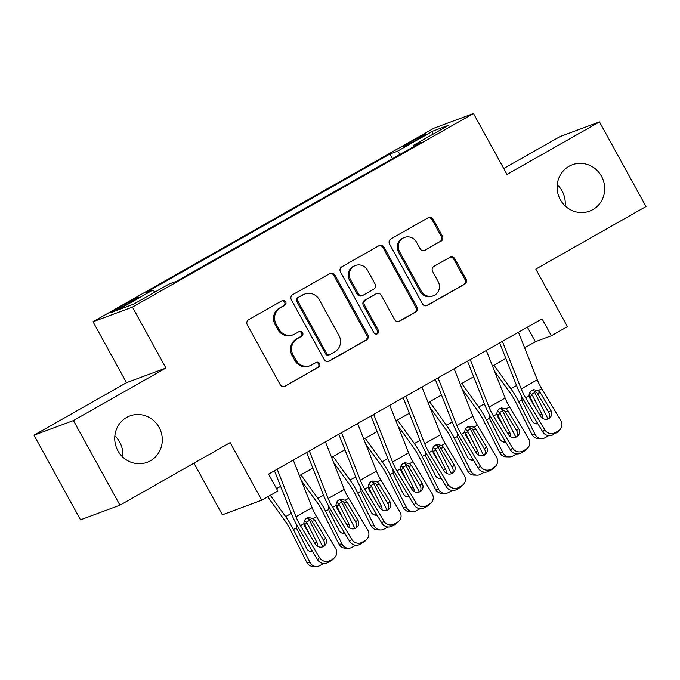 <?xml version="1.0" encoding="UTF-8"?>
<svg xmlns="http://www.w3.org/2000/svg" width="680" height="680" viewBox="0 0 680 680"><rect width="100%" height="100%" fill="white"/><g stroke="black" fill="none" stroke-linecap="round" stroke-linejoin="round"><path stroke-width="1.02" d="M285.668 301.716A2.66 2.542 69.6 0 0 282.183 300.645L248.625 319.694A3.799 3.629 69.6 0 0 247.291 324.81L280.168 384.608A3.799 3.629 69.6 0 0 285.158 386.138L318.707 367.089A2.66 2.542 69.6 0 0 316.506 362.278A2.66 2.542 69.6 0 0 316.157 362.44L311.814 364.905A12.146 11.611 69.6 0 1 310.199 365.661A12.146 11.611 69.6 0 1 295.859 360.009L293.123 355.028A12.146 11.611 69.6 0 1 297.381 338.657L301.725 336.192A2.66 2.542 69.6 0 0 299.523 331.381A2.66 2.542 69.6 0 0 299.166 331.543L294.822 334.007A12.146 11.611 69.6 0 1 293.207 334.755A12.146 11.611 69.6 0 1 278.876 329.111L276.131 324.13A12.146 11.611 69.6 0 1 280.398 307.76L284.741 305.295A2.66 2.542 69.6 0 0 285.668 301.716M293.207 334.755L292.145 335.155A12.146 11.611 69.6 0 1 277.805 329.511L275.069 324.522A12.146 11.611 69.6 0 1 279.327 308.159L283.671 305.694A2.66 2.542 69.6 0 0 282.004 300.738M285.158 386.138L317.645 367.489A2.66 2.542 69.6 0 0 315.979 362.542M310.199 365.661L309.128 366.052A12.146 11.611 69.6 0 1 294.797 360.409L292.051 355.419A12.146 11.611 69.6 0 1 296.319 339.056L300.662 336.591A2.66 2.542 69.6 0 0 298.996 331.636M560.32 199.656A24.743 23.655 69.6 0 0 589.534 211.166A24.743 23.655 69.6 0 0 601.502 176.281A24.743 23.655 69.6 0 0 572.296 164.772A24.743 23.655 69.6 0 0 560.32 199.656M565.139 205.904A24.743 23.655 69.6 0 0 562.071 190.935A24.743 23.655 69.6 0 0 557.251 184.688M117.929 450.806A24.743 23.655 69.6 0 0 147.135 462.315A24.743 23.655 69.6 0 0 159.112 427.431A24.743 23.655 69.6 0 0 129.897 415.922A24.743 23.655 69.6 0 0 117.929 450.806M122.748 457.054A24.743 23.655 69.6 0 0 119.68 442.077A24.743 23.655 69.6 0 0 114.86 435.829M410.975 141.772A12.376 0.552 -28.8 0 0 403.546 146.464A12.376 0.552 -28.8 0 0 417.8 139.238A12.376 0.552 -28.8 0 0 425.229 134.546A12.376 0.552 -28.8 0 0 410.975 141.772M441.039 241.188A3.799 3.629 69.6 0 0 442.374 236.079L433.151 219.3A3.799 3.629 69.6 0 0 428.162 217.77L390.898 238.926A3.799 3.629 69.6 0 0 389.563 244.035L422.442 303.841A3.799 3.629 69.6 0 0 427.431 305.371L464.695 284.214A3.799 3.629 69.6 0 0 466.029 279.106L454.886 258.833A3.799 3.629 69.6 0 0 449.896 257.303L433.95 266.356A3.799 3.629 69.6 0 0 432.616 271.473L438.141 281.528A10.149 9.707 69.6 0 1 433.236 295.834A10.149 9.707 69.6 0 1 421.251 291.116L399.602 251.745A10.149 9.707 69.6 0 1 404.515 237.43A10.149 9.707 69.6 0 1 416.5 242.156L420.104 248.719A3.799 3.629 69.6 0 0 425.094 250.249L439.977 241.587A3.799 3.629 69.6 0 0 441.303 236.47L432.08 219.691A3.799 3.629 69.6 0 0 428.153 217.778M73.431 420.554L165.929 368.041L126.497 382.687L34 435.2L73.431 420.554L119.952 505.172L230.146 442.612L261.783 500.157L277.874 491.019L268.566 474.096L542.045 318.844L551.352 335.767L567.435 326.638L535.806 269.093L646 206.533L599.479 121.916L560.048 136.569L503.736 168.53M165.929 368.041L132.439 307.113L473.484 113.501L506.983 174.429L599.479 121.916M334.934 275.051A3.799 3.629 69.6 0 0 329.945 273.522L292.68 294.678A3.799 3.629 69.6 0 0 291.346 299.795L324.224 359.601A3.799 3.629 69.6 0 0 329.214 361.131L366.477 339.975A3.799 3.629 69.6 0 0 367.812 334.857L334.934 275.051L333.863 275.451A3.799 3.629 69.6 0 0 329.936 273.53M341.793 266.806L379.058 245.65A3.799 3.629 69.6 0 1 384.038 247.18L416.916 306.977A3.799 3.629 69.6 0 1 415.582 312.094L399.636 321.147A3.799 3.629 69.6 0 1 394.655 319.617L381.319 295.366A3.799 3.629 69.6 0 0 376.337 293.837L365.755 299.846A3.799 3.629 69.6 0 0 364.421 304.954L378.301 330.208A2.66 2.542 69.6 0 1 377.017 333.957A2.66 2.542 69.6 0 1 373.881 332.716L340.459 271.915A3.799 3.629 69.6 0 1 341.793 266.806M119.952 505.172L80.52 519.826L34 435.2M124.584 305.677L131.665 301.656A11.985 0.535 -28.8 0 0 138.864 297.109A11.985 0.535 -28.8 0 0 125.052 304.113L117.98 308.133A11.985 0.535 -28.8 0 0 110.781 312.673A11.985 0.535 -28.8 0 0 124.584 305.677M132.439 307.113L93.007 321.759L434.052 128.155L473.484 113.501M392.504 158.653L389.946 154.003L145.427 292.817L152.881 290.046L154.879 292.094M389.946 154.003L397.409 151.232L432.795 131.138L448.995 125.12L413.601 145.214L421.065 142.443L176.545 281.256L169.082 284.027L133.688 304.122L117.495 310.139L152.881 290.046M193.962 463.156L222.351 514.811L261.783 500.157M126.497 382.687L93.007 321.759M524.637 347.795L535.364 341.708L551.352 335.767M276.556 488.631L280.619 486.327M299.421 475.651L312.791 468.061M331.594 457.394L344.973 449.794M363.766 439.127L377.145 431.528M395.947 420.861L409.317 413.27M428.12 402.594L441.49 395.003M460.292 384.327L473.662 376.737M492.464 366.061L505.844 358.471M527.374 327.173L535.364 341.708M413.601 145.214L413.882 146.523M400.325 154.215L397.409 151.232M432.795 131.138L432.599 134.428M328.159 361.522L365.415 340.374A3.799 3.629 69.6 0 0 366.741 335.257L333.863 275.451M298.716 297.364A2.66 2.542 69.6 0 0 297.78 300.942L326.638 353.438A2.66 2.542 69.6 0 0 330.131 354.51L334.704 351.909A12.146 11.611 69.6 0 0 338.971 335.537L319.243 299.659A12.146 11.611 69.6 0 0 304.903 294.006A12.146 11.611 69.6 0 0 303.288 294.763L297.644 297.755A2.66 2.542 69.6 0 0 296.718 301.333L297.78 300.942M329.774 354.671L328.712 355.07A2.66 2.542 69.6 0 1 325.575 353.829L296.718 301.333M304.903 294.006L303.841 294.406A12.146 11.611 69.6 0 0 302.226 295.154L303.288 294.763M297.644 297.755L302.226 295.154M398.582 321.538L414.519 312.494A3.799 3.629 69.6 0 0 415.854 307.377L382.976 247.571A3.799 3.629 69.6 0 0 379.041 245.65M376.839 293.599L375.776 293.998A3.799 3.629 69.6 0 0 375.267 294.236L364.692 300.237A3.799 3.629 69.6 0 0 363.358 305.354L377.238 330.607L378.301 330.208M376.465 334.092A2.66 2.542 69.6 0 0 377.238 330.607M367.48 270.198A10.149 9.707 69.6 0 0 355.495 265.481A10.149 9.707 69.6 0 0 350.591 279.795L358.216 293.658A3.799 3.629 69.6 0 0 363.197 295.188L373.779 289.187A3.799 3.629 69.6 0 0 375.105 284.07L367.48 270.198M355.495 265.481L354.433 265.872A10.149 9.707 69.6 0 0 349.52 280.185L350.591 279.795M362.695 295.426L361.624 295.825A3.799 3.629 69.6 0 1 357.144 294.058L349.52 280.185M424.039 250.631L439.977 241.587M404.515 237.43L403.452 237.83A10.149 9.707 69.6 0 0 398.539 252.144L399.602 251.745M433.236 295.834L432.166 296.233A10.149 9.707 69.6 0 1 420.18 291.516L398.539 252.144M426.377 305.762L463.633 284.614A3.799 3.629 69.6 0 0 464.958 279.497L453.815 259.233A3.799 3.629 69.6 0 0 449.888 257.312M267.707 496.791L285.022 520.846A19.329 5.619 60.4 0 1 290.216 529.457L306.748 562.343L309.969 562.419A7.735 7.293 91.4 0 0 316.217 566.5A7.735 7.293 91.4 0 0 319.829 565.582L323.051 563.762A7.735 7.293 91.4 0 0 323.468 563.499M270.317 495.312L285.651 516.621A29.002 8.424 60.4 0 1 293.445 529.533L309.969 562.419M308.414 518.254A29.002 8.424 60.4 0 1 309.527 520.395L322.796 546.796M312.724 551.701A6.188 5.831 -88.6 0 1 306.697 548.513L296.854 528.921L296.352 524.178M304.58 520.438L307.148 523.073L304.683 524.492L310.301 535.687M314.44 542.606L316.999 542.665L307.148 523.073M316.999 542.665A6.188 5.831 -88.6 0 1 317.637 546.329M316.217 566.5L312.987 566.423A7.735 7.293 -88.6 0 1 306.748 562.343M310.089 551.488A6.188 5.831 91.4 0 0 312.018 550.528M304.683 524.492L303.866 523.26M293.258 460.088L312.086 507.637A19.329 5.619 -119.6 0 0 316.514 516.528L335.623 548.462A7.735 7.378 45.2 0 1 333.14 558.731L327.862 562.598L331.083 560.77L333.14 558.731M274.457 470.756L291.72 514.361A29.002 8.424 -119.6 0 0 298.367 527.706L317.475 559.64L319.532 557.591A7.735 7.378 45.2 0 0 329.927 560.558M277.168 469.217L295.995 516.766A19.329 5.619 -119.6 0 0 300.424 525.657L319.532 557.591M323.637 546.397A6.188 5.899 45.2 0 0 323.536 540.235L311.466 520.268L307.216 518.024M327.862 562.598A7.735 7.378 -134.8 0 1 317.475 559.64M334.628 557.608L332.571 559.649A7.735 7.378 -134.8 0 1 331.083 560.77M313.047 518.491L315.087 520.634L325.593 538.194A6.188 5.899 -134.8 0 1 323.612 546.406A6.188 5.899 -134.8 0 1 315.299 544.042L304.793 526.473L303.892 523.693C303.807 521.262 304.776 519.418 306.808 518.16L308.49 517.531L313.047 518.491L316.514 516.528M301.385 480.607L317.195 502.579A19.329 5.619 60.4 0 1 322.388 511.19L338.921 544.077L342.142 544.162A7.735 7.293 91.4 0 0 348.389 548.233A7.735 7.293 91.4 0 0 352.002 547.323L355.224 545.496A7.735 7.293 91.4 0 0 355.649 545.233M300.892 474.818L317.824 498.355A29.002 8.424 60.4 0 1 325.618 511.267L342.142 544.162M340.595 499.987A29.002 8.424 60.4 0 1 341.7 502.137L354.969 528.53M344.896 533.435A6.188 5.831 -88.6 0 1 338.878 530.247L329.026 510.654L328.525 505.912M336.753 502.171L339.328 504.806L336.855 506.235L342.474 517.42M346.613 524.34L349.171 524.399L339.328 504.806M349.171 524.399A6.188 5.831 -88.6 0 1 349.809 528.062M348.389 548.233L345.168 548.156A7.735 7.293 -88.6 0 1 338.921 544.077M342.261 533.231A6.188 5.831 91.4 0 0 344.199 532.262M336.855 506.235L336.048 505.002M333.557 462.34L349.367 484.313A19.329 5.619 60.4 0 1 354.56 492.923L371.093 525.81L374.323 525.895A7.735 7.293 91.4 0 0 380.562 529.966A7.735 7.293 91.4 0 0 384.183 529.057L387.396 527.229A7.735 7.293 91.4 0 0 387.821 526.966M333.064 456.56L349.996 480.088A29.002 8.424 60.4 0 1 357.791 493L374.323 525.895M372.767 481.729A29.002 8.424 60.4 0 1 373.873 483.871L387.141 510.263M377.069 515.168A6.188 5.831 -88.6 0 1 371.05 511.981L361.199 492.388L360.697 487.645M368.925 483.905L371.501 486.54L369.027 487.968L374.646 499.154M378.794 506.073L381.344 506.133L371.501 486.54M381.344 506.133A6.188 5.831 -88.6 0 1 381.981 509.796M380.562 529.966L377.341 529.89A7.735 7.293 -88.6 0 1 371.093 525.81M374.442 514.964A6.188 5.831 91.4 0 0 376.372 513.995M369.027 487.968L368.22 486.736M365.729 444.074L381.539 466.046A19.329 5.619 60.4 0 1 386.741 474.657L403.265 507.552L406.495 507.629A7.735 7.293 91.4 0 0 412.743 511.708A7.735 7.293 91.4 0 0 416.355 510.79L419.569 508.963A7.735 7.293 91.4 0 0 419.993 508.708M365.236 438.294L382.168 461.822A29.002 8.424 60.4 0 1 389.963 474.733L406.495 507.629M404.94 463.462A29.002 8.424 60.4 0 1 406.053 465.604L419.313 491.997M409.25 496.91A6.188 5.831 -88.6 0 1 403.223 493.714L393.38 474.121L392.87 469.379M401.106 465.638L403.673 468.273L401.2 469.702L406.827 480.887M410.966 487.806L413.517 487.875L403.673 468.273M413.517 487.875A6.188 5.831 -88.6 0 1 414.162 491.538M412.743 511.708L409.513 511.623A7.735 7.293 -88.6 0 1 403.265 507.552M406.615 496.697A6.188 5.831 91.4 0 0 408.544 495.728M401.2 469.702L400.392 468.469M397.902 425.808L413.712 447.78A19.329 5.619 60.4 0 1 418.914 456.39L435.438 489.285L438.668 489.362A7.735 7.293 91.4 0 0 444.915 493.442A7.735 7.293 91.4 0 0 448.528 492.524L451.741 490.696A7.735 7.293 91.4 0 0 452.166 490.442M397.409 420.027L414.341 443.555A29.002 8.424 60.4 0 1 422.135 456.467L438.668 489.362M437.113 445.196A29.002 8.424 60.4 0 1 438.226 447.338L451.486 473.731M441.422 478.644A6.188 5.831 -88.6 0 1 435.396 475.447L425.552 455.855L425.043 451.112M433.279 447.372L435.846 450.015L433.373 451.435L439 462.621M443.139 469.54L445.697 469.608L435.846 450.015M445.697 469.608A6.188 5.831 -88.6 0 1 446.335 473.271M444.915 493.442L441.685 493.357A7.735 7.293 -88.6 0 1 435.438 489.285M438.787 478.431A6.188 5.831 91.4 0 0 440.716 477.462M433.373 451.435L432.565 450.202M325.431 441.821L344.258 489.37A19.329 5.619 -119.6 0 0 348.687 498.262L367.795 530.196A7.735 7.378 45.2 0 1 365.322 540.464L362.1 542.292L360.043 544.332L365.322 540.464M306.629 452.489L323.892 496.094A29.002 8.424 -119.6 0 0 330.539 509.439L349.648 541.373L351.704 539.325A7.735 7.378 45.2 0 0 362.1 542.292M309.341 450.95L328.168 498.5A19.329 5.619 -119.6 0 0 332.596 507.39L351.704 539.325M355.793 528.148A6.188 5.899 -134.8 0 1 347.471 525.776L336.966 508.206L336.065 505.427C335.979 502.996 336.957 501.151 338.988 499.894L340.663 499.264L345.219 500.233L347.259 502.367L357.774 519.928A6.188 5.899 -134.8 0 1 355.793 528.148A6.188 5.899 45.2 0 0 355.708 521.968L343.638 502.002L339.388 499.758M360.043 544.332A7.735 7.378 -134.8 0 1 349.648 541.373M366.8 539.342L364.743 541.382A7.735 7.378 -134.8 0 1 363.256 542.504M357.603 423.555L376.431 471.104A19.329 5.619 -119.6 0 0 380.859 479.995L399.967 511.929A7.735 7.378 45.2 0 1 397.494 522.197L394.273 524.025L392.216 526.073L395.428 524.246L397.494 522.197M338.801 434.223L356.074 477.827A29.002 8.424 -119.6 0 0 362.712 491.173L381.82 523.107L383.877 521.058A7.735 7.378 45.2 0 0 394.273 524.025M341.513 432.684L360.341 480.233A19.329 5.619 -119.6 0 0 364.769 489.133L383.877 521.058M387.966 509.881A6.188 5.899 -134.8 0 1 379.652 507.51L369.138 489.94L368.237 487.16C368.152 484.729 369.129 482.885 371.161 481.627L372.844 480.998L377.392 481.967L379.431 484.1L389.946 501.662A6.188 5.899 -134.8 0 1 387.966 509.881A6.188 5.899 45.2 0 0 387.88 503.71L375.81 483.735L371.56 481.491M392.216 526.073A7.735 7.378 -134.8 0 1 381.82 523.107M398.973 521.075L396.916 523.115A7.735 7.378 -134.8 0 1 395.428 524.246M389.776 405.288L408.603 452.837A19.329 5.619 -119.6 0 0 413.032 461.728L432.14 493.663A7.735 7.378 45.2 0 1 429.666 503.931L426.445 505.758L424.388 507.807L427.609 505.979L429.666 503.931M370.982 415.964L388.246 459.569A29.002 8.424 -119.6 0 0 394.885 472.906L413.993 504.84L416.058 502.8A7.735 7.378 45.2 0 0 426.445 505.758M373.694 414.418L392.522 461.966A19.329 5.619 -119.6 0 0 396.95 470.866L416.058 502.8M420.138 491.614A6.188 5.899 -134.8 0 1 411.825 489.243L401.31 471.682L400.409 468.894C400.325 466.471 401.302 464.627 403.333 463.361L405.017 462.74L409.564 463.7L411.613 465.834L422.118 483.395A6.188 5.899 -134.8 0 1 420.138 491.614A6.188 5.899 45.2 0 0 420.061 485.443L407.983 465.469L403.733 463.225M424.388 507.807A7.735 7.378 -134.8 0 1 413.993 504.84M431.154 502.809L429.089 504.849A7.735 7.378 -134.8 0 1 427.609 505.979M421.949 387.022L440.776 434.571A19.329 5.619 -119.6 0 0 445.204 443.471L464.312 475.396A7.735 7.378 45.2 0 1 461.839 485.673L458.626 487.492L456.56 489.54L459.782 487.713L461.839 485.673M403.155 397.698L420.418 441.303A29.002 8.424 -119.6 0 0 427.057 454.639L446.165 486.574L448.231 484.534A7.735 7.378 45.2 0 0 458.626 487.492M405.866 396.159L424.694 443.708A19.329 5.619 -119.6 0 0 429.123 452.6L448.231 484.534M452.336 473.331A6.188 5.899 45.2 0 0 452.234 467.177L440.164 447.202L435.914 444.958M456.56 489.54A7.735 7.378 -134.8 0 1 446.165 486.574M463.327 484.542L461.261 486.583A7.735 7.378 -134.8 0 1 459.782 487.713M441.745 445.434L443.785 447.567L454.291 465.129A6.188 5.899 -134.8 0 1 452.31 473.348A6.188 5.899 -134.8 0 1 443.998 470.976L433.483 453.415L432.582 450.627C432.505 448.205 433.475 446.361 435.506 445.094L437.189 444.473L441.745 445.434L445.204 443.471M430.075 407.55L445.893 429.522A19.329 5.619 60.4 0 1 451.087 438.124L467.619 471.019L470.84 471.096A7.735 7.293 91.4 0 0 477.088 475.175A7.735 7.293 91.4 0 0 480.7 474.258L483.922 472.43A7.735 7.293 91.4 0 0 484.338 472.175M429.582 401.761L446.522 425.289A29.002 8.424 60.4 0 1 454.308 438.209L470.84 471.096M469.285 426.929A29.002 8.424 60.4 0 1 470.398 429.072L483.667 455.464M473.594 460.377A6.188 5.831 -88.6 0 1 467.568 457.181L457.725 437.588L457.215 432.846M465.452 429.105L468.019 431.749L465.554 433.168L471.172 444.354M475.312 451.273L477.87 451.341L468.019 431.749M477.87 451.341A6.188 5.831 -88.6 0 1 478.508 455.005M477.088 475.175L473.858 475.099A7.735 7.293 -88.6 0 1 467.619 471.019M470.96 460.164A6.188 5.831 91.4 0 0 472.889 459.204M465.554 433.168L464.738 431.936M454.129 368.755L472.957 416.304A19.329 5.619 -119.6 0 0 477.377 425.204L496.493 457.138A7.735 7.378 45.2 0 1 494.012 467.406L488.733 471.274L491.954 469.446L494.012 467.406M435.327 379.431L452.591 423.036A29.002 8.424 -119.6 0 0 459.238 436.373L478.346 468.308L480.403 466.267A7.735 7.378 45.2 0 0 490.798 469.234M438.039 377.893L456.866 425.442A19.329 5.619 -119.6 0 0 461.295 434.333L480.403 466.267M484.483 455.081A6.188 5.899 -134.8 0 1 476.17 452.71L465.664 435.149L464.763 432.37C464.678 429.938 465.647 428.094 467.679 426.836L469.362 426.207L473.917 427.168L475.958 429.301L486.463 446.87A6.188 5.899 -134.8 0 1 484.483 455.081A6.188 5.899 45.2 0 0 484.406 448.91L472.337 428.935L468.087 426.692M488.733 471.274A7.735 7.378 -134.8 0 1 478.346 468.308M495.499 466.276L493.442 468.325A7.735 7.378 -134.8 0 1 491.954 469.446M462.256 389.283L478.065 411.255A19.329 5.619 60.4 0 1 483.259 419.857L499.791 452.752L503.013 452.829A7.735 7.293 91.4 0 0 509.26 456.909A7.735 7.293 91.4 0 0 512.873 455.991L516.094 454.163A7.735 7.293 91.4 0 0 516.511 453.909M461.762 383.495L478.694 407.023A29.002 8.424 60.4 0 1 486.489 419.942L503.013 452.829M501.466 408.663A29.002 8.424 60.4 0 1 502.571 410.805L515.84 437.206M505.767 442.111A6.188 5.831 -88.6 0 1 499.749 438.923L489.897 419.33L489.396 414.579M497.624 410.839L500.191 413.482L497.726 414.902L503.344 426.096M507.484 433.015L510.042 433.075L500.191 413.482M510.042 433.075A6.188 5.831 -88.6 0 1 510.68 436.738M509.26 456.909L506.039 456.833A7.735 7.293 -88.6 0 1 499.791 452.752M503.132 441.898A6.188 5.831 91.4 0 0 505.062 440.938M497.726 414.902L496.918 413.67M486.302 350.489L505.129 398.038A19.329 5.619 -119.6 0 0 509.558 406.938L528.666 438.872A7.735 7.378 45.2 0 1 526.184 449.14L522.971 450.967L520.914 453.008L524.127 451.18L526.184 449.14M467.5 361.165L484.763 404.77A29.002 8.424 -119.6 0 0 491.41 418.115L510.519 450.041L512.575 448.001A7.735 7.378 45.2 0 0 522.971 450.967M470.212 359.626L489.039 407.175A19.329 5.619 -119.6 0 0 493.467 416.067L512.575 448.001M516.664 436.815A6.188 5.899 -134.8 0 1 508.342 434.444L497.837 416.882L496.935 414.103C496.85 411.672 497.819 409.827 499.86 408.57L501.534 407.94L506.09 408.901L508.13 411.034L518.644 428.604A6.188 5.899 -134.8 0 1 516.664 436.815A6.188 5.899 45.2 0 0 516.579 430.644L504.509 410.677L500.259 408.433M520.914 453.008A7.735 7.378 -134.8 0 1 510.519 450.041M527.671 448.01L525.615 450.058A7.735 7.378 -134.8 0 1 524.127 451.18M494.428 371.017L510.238 392.989A19.329 5.619 60.4 0 1 515.432 401.6L531.964 434.486L535.185 434.562A7.735 7.293 91.4 0 0 541.433 438.642A7.735 7.293 91.4 0 0 545.045 437.733L548.267 435.906A7.735 7.293 91.4 0 0 548.692 435.642M493.935 365.228L510.867 388.764A29.002 8.424 60.4 0 1 518.662 401.676L535.185 434.562M533.638 390.397A29.002 8.424 60.4 0 1 534.744 392.538L548.012 418.94M537.939 423.844A6.188 5.831 -88.6 0 1 531.921 420.656L522.07 401.064L521.568 396.321M529.796 392.581L532.372 395.216L529.899 396.644L535.517 407.83M539.656 414.749L542.215 414.808L532.372 395.216M542.215 414.808A6.188 5.831 -88.6 0 1 542.852 418.472M541.433 438.642L538.212 438.566A7.735 7.293 -88.6 0 1 531.964 434.486M535.313 423.64A6.188 5.831 91.4 0 0 537.242 422.671M529.899 396.644L529.091 395.411M518.475 332.231L537.302 379.78A19.329 5.619 -119.6 0 0 541.731 388.671L560.838 420.605A7.735 7.378 45.2 0 1 558.365 430.874L555.144 432.701L553.087 434.741L558.365 430.874M499.673 342.899L516.944 386.503A29.002 8.424 -119.6 0 0 523.583 399.849L542.691 431.783L544.748 429.734A7.735 7.378 45.2 0 0 555.144 432.701M502.384 341.36L521.212 388.909A19.329 5.619 -119.6 0 0 525.64 397.8L544.748 429.734M548.837 418.557A6.188 5.899 -134.8 0 1 540.515 416.185L530.009 398.616L529.108 395.837C529.023 393.405 530 391.561 532.032 390.303L533.715 389.674L538.262 390.635L540.303 392.776L550.817 410.337A6.188 5.899 -134.8 0 1 548.837 418.557A6.188 5.899 45.2 0 0 548.751 412.377L536.682 392.411L532.432 390.167M553.087 434.741A7.735 7.378 -134.8 0 1 542.691 431.783M559.844 429.751L557.787 431.791A7.735 7.378 -134.8 0 1 556.299 432.913M118.473 309.034L117.98 308.133M125.596 305.099L125.052 304.113M279.327 308.159L280.398 307.76M275.069 324.522L276.131 324.13M277.805 329.511L278.876 329.111M300.662 336.591L301.725 336.192M296.319 339.056L297.381 338.657M292.051 355.419L293.123 355.028M294.797 360.409L295.859 360.009M317.645 367.489L318.707 367.089M283.671 305.694L284.741 305.295M366.741 335.257L367.812 334.857M365.415 340.374L366.477 339.975M328.168 361.513L329.214 361.131M325.575 353.829L326.638 353.438M382.976 247.571L384.038 247.18M415.854 307.377L416.916 306.977M414.519 312.494L415.582 312.094M398.599 321.538L399.636 321.147M375.267 294.236L376.337 293.837M364.692 300.237L365.755 299.846M363.358 305.354L364.421 304.954M357.144 294.058L358.216 293.658M424.048 250.631L425.094 250.249M420.18 291.516L421.251 291.116M453.815 259.233L454.886 258.833M464.958 279.497L466.029 279.106M463.633 284.614L464.695 284.214M426.385 305.762L427.431 305.371M432.08 219.691L433.151 219.3M441.303 236.47L442.374 236.079M309.527 520.395L306.544 522.096M291.337 513.391L285.651 516.621M296.429 527.833L293.445 529.533M300.424 525.657L303.892 523.693M295.995 516.766L312.086 507.637M323.536 540.235L325.593 538.194M315.087 520.634L312.154 521.212M341.7 502.137L338.716 503.829M323.51 495.125L317.824 498.355M328.601 509.575L325.618 511.267M373.873 483.871L370.889 485.562M355.683 476.858L349.996 480.088M360.774 491.308L357.791 493M406.053 465.604L403.061 467.296M387.863 458.592L382.168 461.822M392.947 473.042L389.963 474.733M438.226 447.338L435.242 449.029M420.036 440.325L414.341 443.555M425.127 454.775L422.135 456.467M345.219 500.233L348.687 498.262M332.596 507.39L336.065 505.427M328.168 498.5L344.258 489.37M355.708 521.968L357.774 519.928M347.259 502.367L344.326 502.945M377.392 481.967L380.859 479.995M364.769 489.133L368.237 487.16M360.341 480.233L376.431 471.104M387.88 503.71L389.946 501.662M379.431 484.1L376.499 484.687M409.564 463.7L413.032 461.728M396.95 470.866L400.409 468.894M392.522 461.966L408.603 452.837M420.061 485.443L422.118 483.395M411.613 465.834L408.671 466.421M429.123 452.6L432.582 450.627M424.694 443.708L440.776 434.571M452.234 467.177L454.291 465.129M443.785 447.567L440.852 448.154M470.398 429.072L467.415 430.772M452.208 422.059L446.522 425.289M457.3 436.509L454.308 438.209M473.917 427.168L477.377 425.204M461.295 434.333L464.763 432.37M456.866 425.442L472.957 416.304M484.406 448.91L486.463 446.87M475.958 429.301L473.025 429.887M502.571 410.805L499.587 412.505M484.381 403.801L478.694 407.023M489.473 418.243L486.489 419.942M506.09 408.901L509.558 406.938M493.467 416.067L496.935 414.103M489.039 407.175L505.129 398.038M516.579 430.644L518.644 428.604M508.13 411.034L505.197 411.621M534.744 392.538L531.76 394.238M516.553 385.534L510.867 388.764M521.645 399.976L518.662 401.676M538.262 390.635L541.731 388.671M525.64 397.8L529.108 395.837M521.212 388.909L537.302 379.78M548.751 412.377L550.817 410.337M540.303 392.776L537.37 393.354"/></g></svg>
